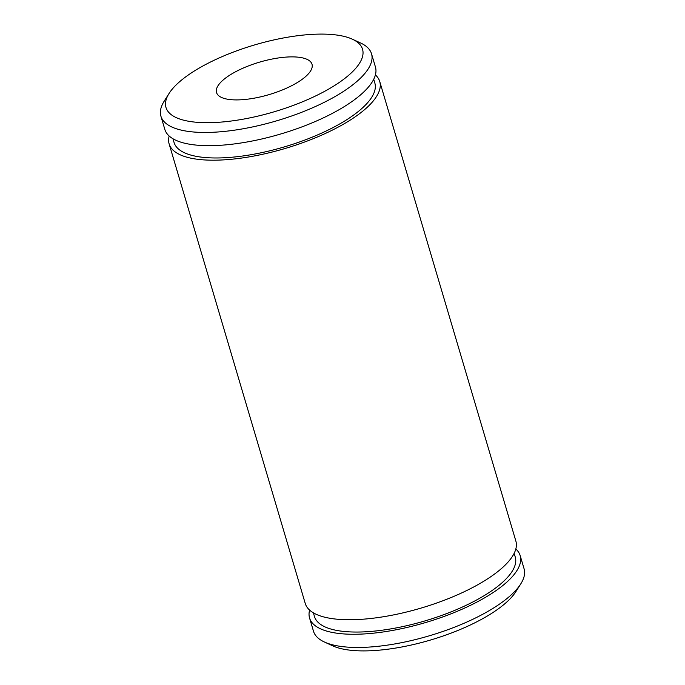 <?xml version="1.0" encoding="UTF-8"?>
<svg xmlns="http://www.w3.org/2000/svg" width="685" height="685" viewBox="0 0 685 685"><rect width="100%" height="100%" fill="white"/><g stroke="black" fill="none" stroke-linecap="round" stroke-linejoin="round"><path stroke-width="1.03" d="M309.56 617.99L313.473 631.193A109.831 37.315 -16.5 0 0 324.416 642.016A109.831 37.315 -16.5 0 0 468.942 621.089A109.831 37.315 -16.5 0 0 520.797 583.843A109.831 37.315 -16.5 0 0 524.085 568.807L520.172 555.603A109.831 37.315 163.5 0 1 465.029 607.886A109.831 37.315 163.5 0 1 309.56 617.99A109.831 37.315 163.5 0 1 309.603 610.078M520.797 583.843L515.951 591.523A102.51 34.832 163.5 0 1 467.547 626.287A102.51 34.832 163.5 0 1 332.662 645.818L324.416 642.016M514.152 553.343L515.257 557.059A104.702 35.577 163.5 0 1 462.683 606.901A104.702 35.577 163.5 0 1 314.475 616.534L313.37 612.81M375.397 74.922A109.831 37.315 163.5 0 1 379.747 81.532L515.865 541.081A109.831 37.315 163.5 0 1 460.722 593.364A109.831 37.315 163.5 0 1 305.253 603.468L169.135 143.918A109.831 37.315 163.5 0 1 169.169 136.007M379.747 81.532A109.831 37.315 163.5 0 1 324.604 133.815A109.831 37.315 163.5 0 1 169.135 143.918M373.727 79.263L374.832 82.988A104.702 35.577 163.5 0 1 322.258 132.83A104.702 35.577 163.5 0 1 174.05 142.463L172.945 138.738M287.006 87.954A49.791 16.919 -16.5 0 0 312.009 64.253A49.791 16.919 -16.5 0 0 241.531 68.834A49.791 16.919 -16.5 0 0 216.528 92.535A49.791 16.919 -16.5 0 0 287.006 87.954M217.453 58.713A102.51 34.832 -16.5 0 0 169.049 93.477A102.51 34.832 -16.5 0 0 202.683 122.624A102.51 34.832 -16.5 0 0 311.084 98.075A102.51 34.832 -16.5 0 0 352.338 39.182A102.51 34.832 -16.5 0 0 217.453 58.713M352.338 39.182L360.584 42.984A109.831 37.315 163.5 0 1 371.527 53.807A109.831 37.315 163.5 0 1 316.384 106.081A109.831 37.315 163.5 0 1 160.915 116.193A109.831 37.315 163.5 0 1 164.203 101.157L169.049 93.477M371.527 53.807L375.44 67.01A109.831 37.315 163.5 0 1 320.297 119.293A109.831 37.315 163.5 0 1 164.828 129.397L160.915 116.193M515.831 548.993A109.831 37.315 163.5 0 1 520.172 555.603"/></g></svg>
